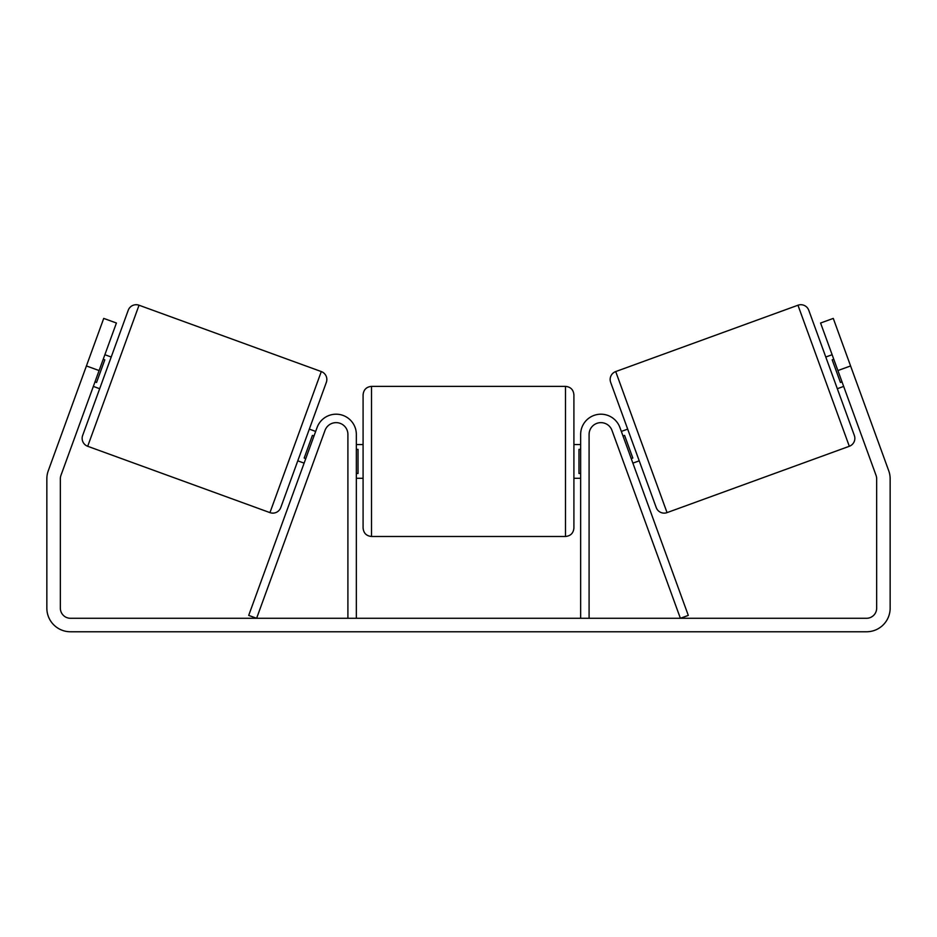 <?xml version="1.0" encoding="UTF-8"?>
<svg xmlns="http://www.w3.org/2000/svg" width="937" height="937" viewBox="0 0 937 937"><rect width="100%" height="100%" fill="white"/><g stroke="black" fill="none" stroke-linecap="round" stroke-linejoin="round"><path stroke-width="1.41" d="M347.908 618.279L347.908 434.44A11.806 11.806 0 0 0 325.01 430.399L256.621 618.279L248.703 615.398L317.081 427.518A20.239 20.239 0 0 1 356.341 434.44L356.341 618.279M589.092 618.279L589.092 434.44A11.806 11.806 0 0 1 611.99 430.399L680.379 618.279L688.297 615.398L619.919 427.518A20.239 20.239 0 0 0 580.659 434.44L580.659 618.279M797.961 305.228A8.433 8.433 0 0 1 808.772 310.264L854.345 435.471A8.433 8.433 0 0 1 849.309 446.281L667.05 512.621A8.433 8.433 0 0 1 656.24 507.585L610.666 382.378A8.433 8.433 0 0 1 615.703 371.567L797.961 305.228L849.309 446.281M843.663 386.407L837.327 388.714L827.476 361.659L825.79 357.02L832.126 354.713M846.462 354.631L844.811 350.098M856.348 381.792L854.696 377.271M833.778 359.246L832.197 359.82L840.43 382.46L842.023 381.886M613.419 434.323L615.07 438.844M621.336 431.43L627.685 429.123M632.885 463.136L639.221 460.828M623.304 461.484L624.956 466.017M622.988 435.963L624.581 435.389L632.815 458.029L631.233 458.603M635.602 426.241L647.139 457.935M665.2 507.549L617.553 376.639M99.099 370.56L86.415 365.945L103.726 318.404L116.411 323.019L60.952 475.364A10.12 10.12 0 0 0 60.343 478.83L60.343 608.16A10.12 10.12 0 0 0 70.462 618.279L866.538 618.279A10.12 10.12 0 0 0 876.657 608.16L876.657 478.83A10.12 10.12 0 0 0 876.048 475.364L820.589 323.019L833.274 318.404L850.585 365.945L837.901 370.56M86.415 365.945L48.279 470.749A23.612 23.612 0 0 0 46.85 478.83L46.85 608.16A23.612 23.612 0 0 0 70.462 631.772L866.538 631.772A23.612 23.612 0 0 0 890.15 608.16L890.15 478.83A23.612 23.612 0 0 0 888.721 470.749L850.585 365.945M139.039 305.228L87.691 446.281L269.95 512.621L321.297 371.567L139.039 305.228A8.433 8.433 0 0 0 128.228 310.264L111.21 357.02L104.874 354.713M87.691 446.281A8.433 8.433 0 0 1 82.655 435.471L128.228 310.264M269.95 512.621A8.433 8.433 0 0 0 280.76 507.585L326.334 382.378L280.76 507.585M321.297 371.567A8.433 8.433 0 0 1 326.334 382.378M93.337 386.407L99.673 388.714L82.655 435.471M92.189 350.098L90.538 354.631M103.222 359.246L104.803 359.82L96.57 382.46L94.977 381.886M80.652 381.792L82.304 377.271M321.93 438.844L323.581 434.323M315.664 431.43L309.315 429.123M304.115 463.136L297.779 460.828M312.044 466.017L313.696 461.484M314.012 435.963L312.419 435.389L304.185 458.029L305.767 458.603M289.861 457.935L301.398 426.241M271.8 507.549L319.447 376.639M363.087 461.426L363.087 394.805C363.591 389.687 366.402 386.876 371.52 386.372L371.52 536.479C366.402 535.976 363.591 533.165 363.087 528.046L363.087 461.426M565.479 386.372C570.598 386.876 573.409 389.687 573.912 394.805L573.912 528.046C573.409 533.165 570.598 535.976 565.479 536.479L565.479 386.372L371.52 386.372M580.659 473.466L578.972 473.466L578.972 449.385L580.659 449.385M356.341 449.385L358.028 449.385L358.028 473.466L356.341 473.466M667.05 512.621L615.703 371.567M573.912 444.56L580.659 444.56M580.659 478.292L573.912 478.292M565.479 536.479L371.52 536.479M363.087 444.56L356.341 444.56M363.087 478.292L356.341 478.292"/></g></svg>
